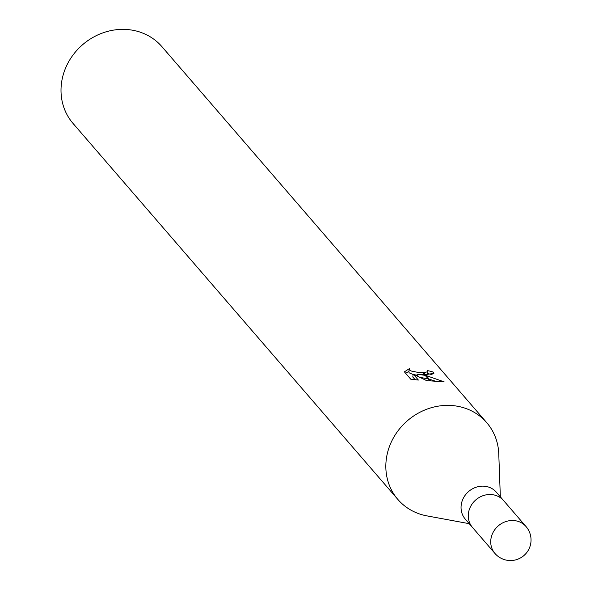 <?xml version="1.0" encoding="UTF-8"?>
<svg xmlns="http://www.w3.org/2000/svg" width="590" height="590" viewBox="0 0 590 590"><rect width="100%" height="100%" fill="white"/><g stroke="black" fill="none" stroke-linecap="round" stroke-linejoin="round"><path stroke-width="0.89" d="M503.727 500.74A20.554 18.674 139.2 0 0 503.58 500.571L496.367 492.215A20.554 18.674 139.2 0 0 484.066 486.197A20.554 18.674 139.2 0 0 463.814 497.333A20.554 18.674 139.2 0 0 465.259 519.082L472.479 527.438A20.554 18.674 139.2 0 0 472.627 527.6M472.479 527.438A20.547 18.666 139.2 0 1 471.034 505.689A20.547 18.666 139.2 0 1 491.286 494.56A20.547 18.666 139.2 0 1 503.58 500.571A20.554 18.674 139.2 0 0 491.286 494.553A20.554 18.674 139.2 0 0 471.026 505.689A20.554 18.674 139.2 0 0 472.479 527.438L494.936 553.435A20.554 20.554 0 0 0 528.861 549.202A20.554 20.554 0 0 0 526.044 526.56A20.554 18.674 139.2 0 0 526.037 526.56A20.554 18.674 139.2 0 0 513.743 520.55A20.554 18.674 139.2 0 0 493.483 531.686A20.554 18.674 139.2 0 0 494.936 553.435M498.779 454.219A58.72 53.351 139.2 0 0 486.757 422.698A58.72 53.351 139.2 0 0 451.616 405.514A58.72 53.343 139.2 0 0 387.202 454.094A58.72 53.343 139.2 0 0 426.939 515.881L469.234 523.684M486.757 422.698L161.94 46.684A58.72 53.351 139.2 0 0 126.806 29.5A58.72 53.351 139.2 0 0 68.919 61.308A58.72 53.351 139.2 0 0 73.064 123.458L397.881 499.465A58.72 53.351 139.2 0 0 427.322 515.948M500.342 496.817L498.764 453.828A58.72 53.343 139.2 0 0 451.616 405.514A58.72 53.351 139.2 0 0 393.737 437.323A58.72 53.351 139.2 0 0 397.881 499.465M417.462 374.23L425.191 375.358L429.94 380.852L426.614 380.616L413.251 374.119L418.376 380.056L410.728 379.171L404.393 371.848L409.497 368.566L409.667 370.004L411.348 371.058L417.654 372.327L422.809 372.6L424.505 374.554L417.462 374.23L417.182 375.919M427.433 373.971L427.293 374.62M422.809 372.6A9.381 2.64 9.5 0 0 423.546 372.6L427.794 371.781L427.558 370.616A58.72 53.351 -40.8 0 1 433.23 372.076L433.871 373.455L425.257 374.576M408.922 371.427L405.566 373.197M426.091 375.542L444.123 381.841L430.737 380.911L426.091 375.542L425.191 375.358M436.003 381.361L429.24 379.186M428.288 378.935L420.25 377.394M432.868 374.259L433.23 372.076M423.546 372.6L425.265 374.576A15.436 4.351 -170.5 0 1 424.505 374.554M417.314 375.129L414.836 374.834M413.177 374.539L409.195 372.836L408.855 371.825L409.335 368.993M431.415 374.517A55.785 50.681 139.2 0 0 427.595 373.522M415.213 379.776L412.771 376.958L413.251 374.119M427.934 371.494L427.462 374.296M503.58 500.571L526.037 526.56"/></g></svg>
